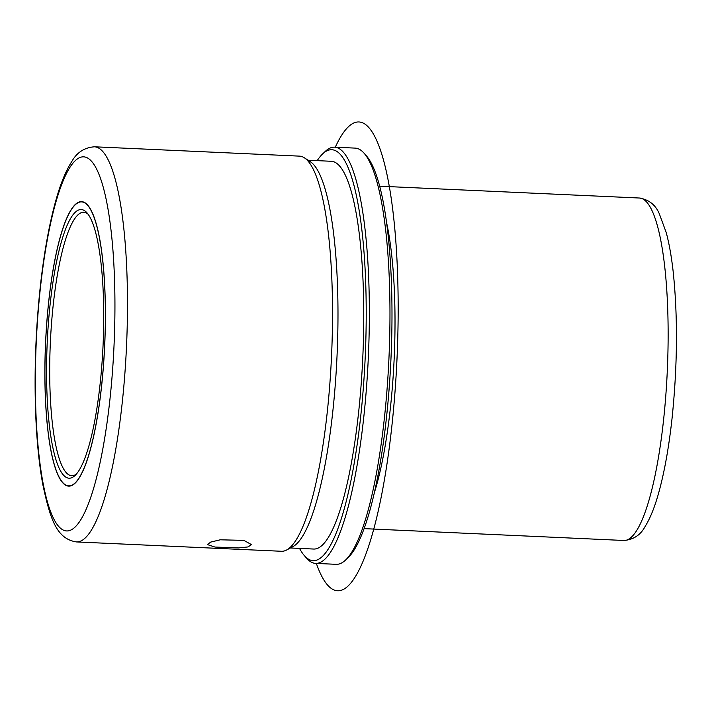 <?xml version="1.0" encoding="UTF-8"?>
<svg xmlns="http://www.w3.org/2000/svg" width="712" height="712" viewBox="0 0 712 712"><rect width="100%" height="100%" fill="white"/><g stroke="black" fill="none" stroke-linecap="round" stroke-linejoin="round"><path stroke-width="1.07" d="M243.878 540.372L251.496 544.627L247.981 546.941L238.582 547.937L214.944 547.056L207.317 544.547L210.832 542.054L220.239 539.803L243.878 540.372M101.594 386.171A142.4 29.61 92.6 0 1 68.663 486.136A142.4 29.61 92.6 0 1 48.692 301.612A142.4 29.61 92.6 0 1 81.622 201.638A142.4 29.61 92.6 0 1 101.594 386.171M386.625 222.803A171.405 35.636 92.6 0 1 390.416 407.7A171.405 35.636 92.6 0 1 374.325 492.802M317.196 160.636A205.688 42.764 92.6 0 1 322.572 153.97L325.153 151.514A208.322 43.316 92.6 0 1 334.56 147.17L355.172 148.114A208.322 43.316 92.6 0 1 364.152 153.285L366.502 155.972A205.688 42.764 92.6 0 1 386.483 417.41A205.688 42.764 92.6 0 1 348.204 557.523L345.623 559.988A208.322 43.316 92.6 0 1 336.215 564.322L315.603 563.388A208.322 43.316 92.6 0 1 306.623 558.208L304.273 555.52A205.688 42.764 92.6 0 1 299.53 548.4M364.152 153.285A208.322 43.316 92.6 0 1 384.391 418.077A208.322 43.316 92.6 0 1 345.623 559.988M334.56 147.17A208.322 43.316 92.6 0 1 363.779 417.134A208.322 43.316 92.6 0 1 315.603 563.388M322.572 153.97A205.688 42.764 92.6 0 1 360.717 416.235A205.688 42.764 92.6 0 1 304.273 555.52M308.056 160.218L331.338 161.286A194.082 40.353 92.6 0 1 358.563 412.791A194.082 40.353 92.6 0 1 313.672 549.041L290.389 547.982M304.46 157.859L310.45 161.802A194.082 40.353 92.6 0 1 332.789 411.616A194.082 40.353 92.6 0 1 292.917 546.629L286.598 550.011A197.776 41.118 -87.4 0 0 327.226 412.426A197.776 41.118 -87.4 0 0 304.46 157.859A197.776 41.118 -87.4 0 0 299.494 156.133L94.456 146.797A197.776 41.118 92.6 0 1 122.188 403.081A197.776 41.118 92.6 0 1 76.451 541.93L281.489 551.275A197.776 41.118 -87.4 0 0 286.598 550.011M76.398 474.067A131.845 27.412 92.6 0 1 71.716 475.723A131.845 27.412 92.6 0 1 53.231 304.861A131.845 27.412 92.6 0 1 83.722 212.301A131.845 27.412 92.6 0 1 88.226 214.374M48.736 301.692A142.133 29.548 92.6 0 1 81.613 201.905A142.133 29.548 92.6 0 1 101.549 386.091A142.133 29.548 92.6 0 1 68.672 485.878A142.133 29.548 92.6 0 1 48.736 301.692M100.125 383.821A134.488 27.964 92.6 0 1 75.098 475.438A134.488 27.964 92.6 0 1 50.16 303.962A134.488 27.964 92.6 0 1 87.06 212.888A134.488 27.964 92.6 0 1 100.125 383.821M335.308 147.206A234.693 48.799 92.6 0 1 398.168 310.165A234.693 48.799 92.6 0 1 369.261 544.324A234.693 48.799 92.6 0 1 316.342 563.414M639.51 198.025A171.405 35.636 92.6 0 1 663.548 420.142A171.405 35.636 92.6 0 1 623.908 540.479C633.573 539.643 640.649 534.961 645.152 526.435C650.234 518.247 654.737 507.086 658.653 492.962C664.412 472.279 668.888 447.341 672.075 418.149C677.486 365.657 677.869 316.991 673.232 272.162C671.514 256.774 669.182 243.575 666.227 232.566L659.33 213.822C655.627 204.985 649.015 199.725 639.51 198.025L379.683 186.188M40.361 288.298A187.22 38.929 92.6 0 1 94.509 165.309A187.22 38.929 92.6 0 1 109.924 399.485A187.22 38.929 92.6 0 1 55.776 522.474A187.22 38.929 92.6 0 1 40.361 288.298M364.081 528.633L623.908 540.479M76.451 541.93C56.551 538.931 50.205 519.101 42.764 484.293C39.089 464.153 36.721 440.47 35.662 413.245C34.176 371.878 35.68 330.012 40.184 287.63C44.002 252.715 49.377 223.123 56.31 198.853C60.858 182.913 66.038 170.435 71.85 161.419C76.896 152.43 84.434 147.553 94.456 146.797M81.613 201.905L83.411 201.986M68.672 485.878L70.47 485.958"/></g></svg>

